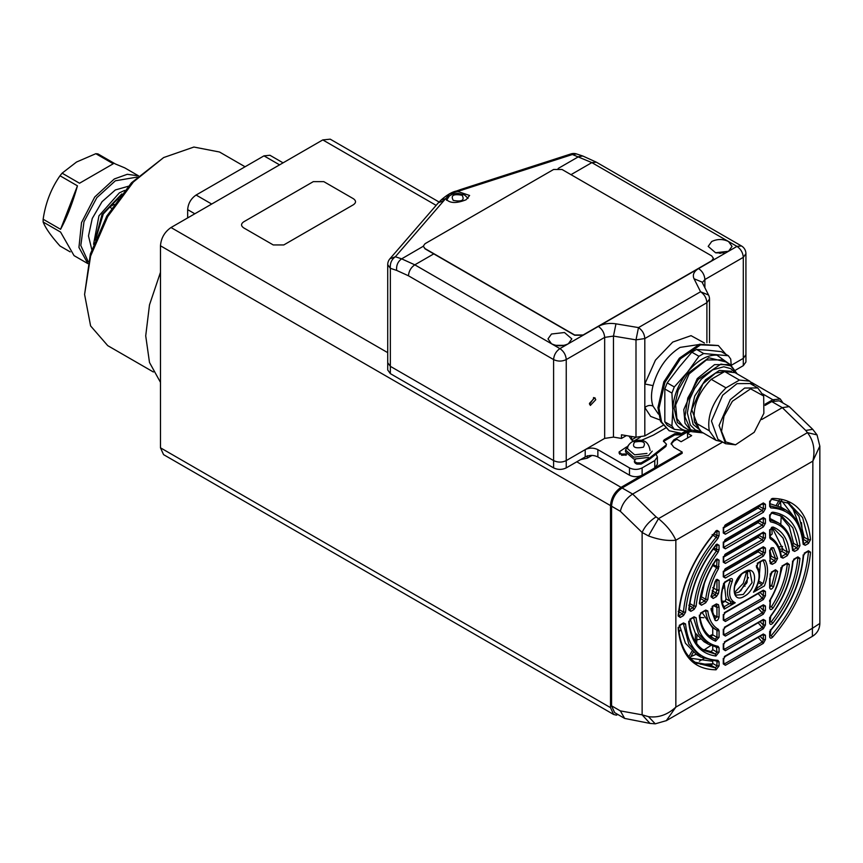 <?xml version="1.0" encoding="UTF-8"?>
<svg xmlns="http://www.w3.org/2000/svg" width="863" height="863" viewBox="0 0 863 863"><rect width="100%" height="100%" fill="white"/><g stroke="black" fill="none" stroke-linecap="round" stroke-linejoin="round"><path stroke-width="1.29" d="M353.345 198.695L323.83 181.651L313.291 181.651L243.733 221.813C240.842 223.841 240.842 225.869 243.733 227.897L273.247 244.941L283.787 244.941L353.345 204.779C356.236 202.751 356.236 200.723 353.345 198.695M640.26 437.325L634.068 440.896M633.615 441.069L631.587 439.893L636.171 437.25L631.587 439.893L628.976 436.042M592.029 455.427L587.325 458.156L587.325 455.718M580.497 459.655L587.325 458.156M746.678 571.543L743.302 583.312L734.64 592.396M723.367 588.296L723.118 586.7M732.655 566.527L737.088 563.971M734.64 586.257L741.36 574.629M780.422 501.457L781.004 507.174M781.22 516.279L780.767 524.445M710.885 645.481L704.046 649.958M696.053 654.316L690.81 656.667M124.671 190.41L119.364 192.848L98.943 215.847L93.56 244.305M95.167 240.087L102.05 214.423L121.823 193.916M111.564 208.253L109.504 207.066L118.188 198.663M120.151 196.052L103.28 213.992L96.181 237.573M109.504 207.066L114.11 204.402M747.962 556.128L748.706 557.261M748.448 577.466L740.648 590.972M738.199 547.164L738.944 548.296M702.029 593.064L701.662 592.525M703.884 617.735L700.033 617.433M745.006 586.204L744.359 585.837L745.006 586.204M756.937 551.543L756.873 552.547M748.857 526.818L749.623 527.52M755.373 537.239L755.761 538.588M759.116 520.475L745.093 528.577L744.24 530.055L742.752 529.192M727.52 524.111L732.407 522.859M777.951 505.729L780.637 501.09M779.386 499.817L776.312 505.135M691.943 651.274L689.246 655.934M690.076 657.94L693.28 652.396M781.231 500.206L795.826 519.332M712.741 661.285L690.637 658.264M712.676 663.874L700.648 664.273M791.921 506.171L800.616 528.89M803.022 538.663L801.468 522.6M695.319 641.587L695.427 633.291M680.476 630.098L679.019 631.835M696.678 643.561L696.916 635.416M746.495 583.625L745.848 583.248M782.957 548.89L779.667 549.235M758.599 551.381L755.675 551.673M770.087 535.847L772.169 533.981L771.813 527.951M782.59 546.495L778.728 546.894M793.636 543.496L792.202 544.229M772.007 513.097L770.508 514.175M745.481 528.792L744.24 530.055M749.667 512.892L750.379 510.918M726.797 524.531L723.733 527.822M696.894 639.828L700.378 639.105M709.451 635.966L712.741 634.391M770.087 553.949L770.422 552.309M725.395 601.112L721.964 601.231M153.387 371.996L107.735 345.642L90.604 325.923L84.585 294.466L90.604 256.063L107.735 216.559L133.387 181.974L163.636 157.562L193.884 147.044L219.526 152.017L245.07 166.764M163.636 157.562L131.435 182.816L106.818 216.03L90.367 253.949L84.585 294.466M160.475 272.309L149.493 304.866L145.718 335.847L149.493 362.471L160.475 382.352M283.064 162.848L269.936 155.264L263.97 155.858L196.095 195.038C190.971 198.576 188.166 203.441 187.659 209.644L187.659 217.918M725.945 354.348L718.361 345.578L700.551 344.866L680.454 358.76L664.855 382.557L658.987 408.253L661.641 422.093L669.181 430.766L679.861 433.01L679.785 433.744L674.801 433.69L664.262 439.774L663.388 440.993L666.473 444.208L665.891 445.222L649.505 458.026L641.069 462.902L636.851 462.902L635.276 461.985L634.402 460.766L635.492 459.429M718.275 345.524L699.505 344.261L679.408 358.145L663.798 381.953L657.93 407.649L660.583 421.489L669.181 430.766M641.457 440.303L653.291 435.157L665.373 428.177M626.009 453.949L621.576 454.078L619.116 451.942L626.711 446.851M619.116 451.942L619.116 453.161L619.99 454.38L619.99 453.161M621.576 454.078L621.576 455.286L626.538 454.866M634.402 460.766L634.402 461.985L635.276 463.204L635.276 461.985M636.851 462.902L636.851 464.111L635.276 463.204M636.851 464.111L641.069 464.111L649.505 459.245L649.505 458.026M649.505 459.245L665.891 446.441L666.473 444.208M664.262 439.774L663.582 441.597M664.262 440.993L674.801 434.909L674.801 433.69M680.648 433.248L679.008 433.69L679.008 434.909L674.801 434.909M680.993 434.445L679.008 434.909L680.993 433.765L680.508 435.049L687.617 430.95M679.861 433.01L680.993 433.765L686.117 430.81M628.426 445.211L625.546 450.001L633.83 457.153L648.447 455.47L652.234 451.133M396.635 270.389L408.469 275.793C408.846 271.133 410.95 267.487 414.801 264.833L401.651 258.846C397.886 261.532 396.214 265.383 396.635 270.389L390.346 268.307L387.724 264.65L387.724 362.687L390.346 366.333L553.593 460.583L553.593 467.886C557.811 469.893 562.029 469.893 566.247 467.886L566.247 460.583C562.029 462.59 557.811 462.59 553.593 460.583C557.811 462.59 562.029 462.59 566.247 460.583L585.211 449.634C589.429 447.627 593.647 447.627 597.865 449.634L629.483 467.886C633.69 469.893 637.908 469.893 642.126 467.886L654.769 460.583L657.39 456.937L655.999 454.165M553.593 467.886L390.346 373.636L390.346 268.307C389.914 263.291 391.586 259.439 395.351 256.753L389.903 258.803A8.943 8.943 0 0 0 387.724 264.65M387.724 362.73L387.724 369.979L390.346 373.636M735.632 370.098L743.302 365.664L745.923 362.007L745.923 354.704L743.302 358.361L745.923 354.704L745.923 253.7A8.943 8.943 0 0 0 741.457 245.955L596.333 162.168L582.838 156.03L578.706 156.613L558.156 168.479M585.211 449.634L585.211 456.937C589.429 454.93 593.647 454.93 597.865 456.937L629.483 475.189C633.69 477.185 637.908 477.185 642.126 475.189L654.769 467.886L657.39 464.24L657.39 456.937M585.211 456.937L566.247 467.886M617.735 714.413L616.452 715.157L613.593 714.456L610.508 707.638L610.508 505.61C611.133 497.865 614.65 491.781 621.047 487.358L682.18 452.072L673.744 447.196L671.123 443.55L673.744 439.893L689.041 431.069M765.125 404.175L772.817 399.742L780.271 398.997L783.032 403.032M613.593 714.456L163.56 454.628L160.475 447.811L160.475 245.793C161.101 238.037 164.606 231.953 171.014 227.53L322.784 139.914L330.227 139.17L439.062 202.007M610.508 640.529L611.565 641.133M699.354 661.209L703.863 658.609L699.354 661.209M722.709 442.05L632.644 494.057L622.104 487.973L682.18 453.28L682.18 452.072M622.104 487.973C615.697 492.385 612.191 498.469 611.565 506.225L611.565 705.815L614.65 712.633L624.672 718.426L620.346 710.885L611.565 705.815M819.85 446.02L812.86 461.112C815.352 450.022 813.55 440.54 807.455 432.654L817.034 434.898L812.719 429.321L805.74 430.464L782.299 407.649L789.235 406.613L779.213 400.82L771.759 401.565L782.299 407.649L761.781 419.494M765.093 405.416L771.759 401.565M671.187 444.154L673.744 441.112L676.905 439.289L681.123 441.727L691.662 435.642L687.444 433.204L690.853 431.241M682.18 453.28L681.123 452.676M687.628 437.973L687.444 433.204M611.565 506.225L620.346 511.295C622.104 504.014 626.204 498.275 632.644 494.057L656.085 516.872C649.483 521.133 644.823 526.333 642.126 532.493L642.126 714.834L648.501 716.657C658.383 717.994 667.498 714.812 675.848 707.11L666.279 720.702M789.235 406.613L812.719 429.321M620.346 710.885L642.126 714.834L650.001 723.41L624.672 718.426M648.501 535.934L658.48 518.663C666.635 525.362 672.428 532.547 675.848 540.216C667.498 541.079 658.383 539.655 648.501 535.934L642.126 532.493L620.346 511.295M812.86 628.005L819.85 623.431C819.667 629.062 817.185 633.366 812.396 636.344L812.86 461.112L675.848 540.216L675.848 707.11L812.86 628.005M817.034 434.898L819.85 446.214L819.85 623.442M724.273 609.095C720.368 602.989 720.163 594.639 723.647 584.014L725.535 581.586L730.411 578.771C732.299 578.156 732.881 579.084 732.158 581.576C727.994 592.557 729.019 599.623 735.233 602.762L730.152 603.873L730.929 601.662L735.233 602.762L724.273 609.095L723.539 606.419L724.478 606.538L724.273 609.095M744.359 571.942C757.951 563.334 757.951 589.181 744.359 596.279C730.767 604.887 730.767 579.041 744.359 571.942M769.656 632.601L770.821 629.753C789.85 606.883 800.637 582.309 803.162 556.042L805.255 552.6L808.437 550.767L810.53 552.191C807.649 582.676 795.017 610.993 772.655 637.131C770.972 638.631 769.969 638.48 769.656 636.667L769.656 631.382M769.656 516.106L771.759 512.46L772.838 512.18C788.631 514.477 797.671 525.643 799.947 545.696L797.854 549.58L794.672 551.414L792.579 550.443C790.659 533.97 783.334 524.456 770.616 521.888L769.656 520.4L769.656 514.898M780.907 557.25C779.71 548.415 776.161 542.277 770.281 538.836L770.087 530.314L771.662 527.865L774.607 529.289L783.086 538.124L787.239 551.899L786.193 553.873L781.943 556.322L780.896 555.88L780.907 557.25L783 558.156L781.263 555.934M769.656 536.257L769.656 530.928L771.759 527.271L773.097 527.056C782.299 530.702 787.714 538.933 789.343 551.759L787.25 555.696L783 558.156M773.593 547.811L777.617 558.426L775.535 562.46L772.32 564.316L770.249 563.528L769.656 551.295L771.759 547.638L773.593 547.811L771.619 548.329L775.524 558.62L774.478 560.637L771.274 562.493L770.238 562.093L770.249 563.528M719.062 661.813L719.062 665.869L716.053 669.807C693.701 669.494 681.069 655.751 678.189 628.598L680.281 624.758L683.453 622.924L685.556 623.938C688.081 647.293 698.868 659.418 717.897 660.303L719.062 661.813L716.959 661.813L716.959 665.869L715.449 667.843L695.902 662.806M718.102 552.212C705.384 569.461 698.059 587.433 696.139 606.117L694.046 609.505L690.864 611.338L688.771 609.882C691.047 587.207 700.087 565.599 715.88 545.06L716.959 544.1L719.062 545.319L719.062 549.612L718.102 552.212L716.473 550.918C703.485 568.534 695.999 586.894 694.035 605.988L696.139 606.117M699.375 603.701C701.004 588.998 706.419 574.51 715.621 560.238L716.959 558.922L719.062 560.13L718.437 568.771C712.547 578.997 709.008 589.224 707.811 599.461L705.718 602.762L701.468 605.222L699.375 603.701L699.364 602.633L701.468 605.222M719.062 589.85L718.469 593.431L716.398 596.603L713.183 598.458L711.101 596.818L715.125 581.554L716.959 579.278L719.062 580.497L719.062 589.85L716.937 590.033L712.719 587.595M719.062 535.621L717.897 538.469C698.868 561.338 688.081 585.912 685.556 612.18L683.453 615.621L680.281 617.455L678.189 616.031C681.069 585.545 693.701 557.228 716.053 531.09L716.959 530.346L719.062 531.554L719.062 535.621L716.959 535.621L716.376 537.045C697.002 560.324 686.02 585.33 683.453 612.072L685.556 612.18M719.062 607.574L719.062 616.926C718.275 620.066 716.97 621.22 715.125 620.411L711.101 609.796L713.183 605.761L716.398 603.906L718.469 604.693L718.987 606.959L716.937 607.423L713.938 605.826M719.062 637.293L716.959 637.293L716.959 630.756L719.062 630.756L719.062 637.293L715.621 641.166C706.419 637.52 701.004 629.289 699.375 616.462L701.468 612.525L705.718 610.065L707.811 610.972C709.008 619.807 712.547 625.945 718.437 629.386L716.646 630.066L712.428 627.638L702.202 612.611M719.062 652.115L715.88 656.042C700.087 653.744 691.047 642.579 688.771 622.525L690.864 618.642L694.046 616.808L696.139 617.779C698.059 634.251 705.384 643.766 718.102 646.333L719.062 647.822L719.062 652.115L716.959 652.115L715.362 654.078L704.553 650.626C695.761 645.416 690.637 635.804 689.203 621.792L690.562 619.332L693.733 617.347M803.162 544.283C800.637 520.928 789.85 508.803 770.821 507.919L769.656 506.408L769.656 502.352L771.759 498.695L772.655 498.415C795.017 498.728 807.649 512.471 810.53 539.623L808.437 543.463L805.255 545.297L803.162 544.283L803.151 542.967L805.255 545.297M769.656 587.725L770.249 574.801L772.32 571.619L775.535 569.763L777.617 571.403L773.593 586.667C771.749 589.591 770.443 589.947 769.656 587.725L769.656 578.372M789.343 564.521C787.714 579.224 782.299 593.712 773.097 607.984C771.274 610.055 770.12 610.098 769.656 608.091L770.281 599.451C776.161 589.224 779.71 578.997 780.907 568.76L783 565.459L787.25 563L789.343 564.521L787.239 564.37C785.654 578.739 780.357 592.881 771.371 606.818L769.656 606.872L769.656 608.091M770.616 616.009C783.334 598.76 790.659 580.788 792.579 562.104L794.672 558.717L797.854 556.883L799.947 558.339C797.671 581.015 788.631 602.622 772.838 623.162C771.08 624.877 770.023 624.79 769.656 622.903L769.656 618.609L770.616 616.009M765.06 560.109C768.555 566.689 768.35 575.287 764.435 585.901L753.485 592.223C759.699 581.91 760.724 573.658 756.56 567.487L758.297 562.676L763.183 559.86L765.06 560.109L763.065 560.594C766.215 566.441 766.215 574.111 763.065 583.593L758.857 581.155L757.908 582.374L762.126 584.801L757.25 587.876M803.712 554.985L803.529 556.376M782.45 566.301L778.48 581.64M770.087 551.263L771.306 556.182L770.087 558.307M792.87 549.655L793.011 549.688C791.695 536.937 786.808 527.983 778.329 522.838L770.087 518.555M779.915 515.276L789.257 526.624L793.626 543.377L792.417 545.405M712.741 606.527L712.741 613.863M704.381 583.42L701.49 596.851L700.432 598.512L704.661 600.939L700.411 603.399L699.828 603.054M679.3 608.782L679.127 610.141M759.116 549.688L758.059 551.856L723.723 571.684M759.116 535.082L758.059 537.261L723.723 557.077M765.438 523.258L763.334 526.915L725.384 548.814L723.28 547.606L723.28 543.259L725.384 539.451L763.334 517.541L765.438 518.911L765.438 523.258L763.334 523.258L759.116 520.831L758.059 522.654L723.723 542.471M759.116 505.88L758.059 508.048L723.723 527.876M747.649 571.403L747.11 582.277L739.084 592.018L734.996 593.312M712.741 628.318L712.741 634.866L711.015 636.797L709.99 636.387M712.741 645.384L712.741 649.677L711.144 651.641L702.525 649.321M690.357 619.461L695.222 632.957L704.057 641.738L708.275 644.176L716.473 647.077L716.959 652.115L712.741 649.677M712.741 660.95L712.741 663.431L711.241 665.405L695.06 662.245M679.677 625.653L685.449 643.269L696.614 654.639L700.821 657.077L716.84 661.187M724.24 583.377L726.02 598.879L725.147 601.284L722.331 602.913M760.422 561.953L758.857 581.155M803.464 543.55L803.593 543.561C802.212 527.52 796.279 516.311 785.783 509.925L781.565 507.487L770.087 503.755M787.369 502.342L798.998 516.354L804.219 537.282L803.108 539.235M772.45 528.21L783.021 549.472L780.562 552.255M650.001 723.41L655.244 723.83L648.501 716.657M765.438 595.761L763.334 595.761L762.633 598.027L724.693 619.925L723.28 618.879L723.28 620.098L723.28 615.75L725.384 612.104L763.334 590.195L765.438 591.414L765.438 595.761L763.334 599.569L725.384 621.468L723.28 620.098M723.28 649.31L723.28 644.963L725.384 641.306L763.334 619.407L765.438 620.616L763.334 620.616L763.334 624.963L765.438 624.963L763.334 628.771L725.384 650.68L723.28 649.31L723.28 648.091L725.384 650.68M760.12 621.759L763.334 624.963L762.633 627.228L724.693 649.138L723.712 648.156M723.28 571.241L723.28 572.46L725.384 568.652L763.334 546.754L765.438 548.124L763.334 548.124L763.334 552.471L762.277 554.294L724.337 576.204L723.28 575.589L723.28 576.808L723.28 572.46M763.334 546.754L762.633 547.487L763.334 548.124L762.148 547.94M730.109 579.31L725.222 582.277L724.003 583.895C720.842 593.615 720.821 601.263 723.938 606.84L723.917 606.808M732.158 581.576L730.238 580.777C726.452 589.656 726.56 596.549 730.54 601.468M723.28 543.259L723.28 542.04M765.438 518.911L763.334 518.911L763.334 523.258L762.277 525.082L724.337 546.991L723.28 546.387L723.28 547.606M762.633 518.285L763.334 517.541L762.633 518.285L763.334 518.911L762.148 518.728M771.457 548.178L770.087 550.68L770.076 560.152M717.897 660.303L716.376 661.058M718.987 590.551L716.937 590.033L715.341 594.78L712.126 596.635L711.09 595.815L711.101 596.818M757.326 588.178L753.485 592.223L756.538 586.883L757.326 588.178L756.538 586.883M723.28 557.854L725.384 554.046L763.334 532.147L765.438 533.517L763.334 533.517L763.334 537.865L765.438 537.865L763.334 541.511L725.384 563.42L723.28 562.201L723.28 556.646M763.334 532.147L762.633 532.892L763.334 533.517L762.148 533.334M723.28 528.652L725.384 524.844L763.334 502.935L765.438 504.305L765.438 508.652L763.334 512.309L725.384 534.219L723.28 533L723.28 527.433M765.438 504.305L763.334 504.305L763.334 508.652L762.277 510.486L724.337 532.385L723.28 531.781L723.28 533M762.633 503.679L763.334 502.935L762.633 503.679L763.334 504.305L762.148 504.121M723.28 634.704L723.28 633.485L725.384 636.074L723.28 634.704L723.28 630.357L725.384 626.711L763.334 604.801L765.438 606.02L765.438 610.368L763.334 610.368L762.633 612.622L724.693 634.532L723.712 633.561M723.28 663.917L723.28 659.569L725.384 655.912L763.334 634.003L765.438 635.222L763.334 635.222L763.334 639.569L765.438 639.569L763.334 643.377L725.384 665.287L723.28 663.917L723.28 662.698L725.384 665.287M760.12 636.365L763.334 639.569L762.633 641.835L724.693 663.744L723.712 662.762M714.176 605.697L716.937 607.423L716.959 616.926L714.985 618.674L715.125 620.411M702.32 282.633L704.888 279.526L743.302 257.347L743.302 358.361L731.403 365.232L743.302 358.361L743.302 365.664M625.546 450.001L625.546 451.942L633.83 459.105L648.447 457.422M589.569 404.369L593.647 398.523L593.507 397.541M589.429 403.388L594.823 397.692L595.75 399.731L590.357 405.437L589.429 403.388M570.993 174.66L591.856 162.611L728.545 241.532C722.924 238.857 717.304 238.857 711.684 241.532L708.189 246.397L715.556 252.751L728.545 251.262L698.566 268.576C693.852 271.5 692.342 274.887 694.035 278.76L700.573 291.759L708.555 295.038L702.018 282.039L694.035 278.76M551.489 334.013L547.994 338.889L551.489 343.754C557.11 346.419 562.73 346.419 568.35 343.754L571.845 338.889L564.478 332.525L551.489 334.013M423.269 246.279L401.651 258.846L395.351 256.753L445.761 198.468M460.756 189.493L456.473 191.014L469.612 195.48L466.117 199.741C456.171 203.7 449.386 203.366 445.783 198.738L449.256 194.143L572.417 154.52L570.982 153.916L460.756 189.493L462.19 190.097M443.852 200.691L438.404 202.74L389.903 258.803M626.365 435.61L621.468 438.436L613.474 437.099L604.661 438.404L604.661 337.39L613.474 336.085L635.999 339.86L638.491 327.595L615.966 323.83C609.267 322.848 603.388 323.722 598.339 326.441L559.914 348.62L414.801 264.833L433.765 253.884M745.923 253.7L743.302 257.347C742.924 252.697 740.821 249.051 736.98 246.397L728.545 241.532L732.04 246.397L728.545 251.262L736.98 246.397L741.457 245.955M445.783 198.738L441.144 199.968L438.404 202.74M698.545 344.607L680.066 347.401C666.851 355.858 657.833 368.598 653.032 385.621L644.812 383.981L644.812 338.555L706.894 302.708C706.517 298.059 704.413 294.412 700.573 291.759L638.491 327.595C642.331 330.249 644.434 333.905 644.812 338.555L635.999 339.86L635.999 437.217L621.468 434.79L621.468 438.436M704.391 342.989L691.047 335.664L672.741 342.072L655.449 360.141L644.812 383.981L644.812 407.519C647.498 405.373 650.238 404.898 653.032 406.128L658.426 414.1M653.032 385.621C651.004 393.474 651.004 400.313 653.032 406.128M635.999 437.217L644.812 435.912L662.903 425.47M604.661 438.404L566.247 460.583L566.247 359.58C562.029 361.575 557.811 361.575 553.593 359.58L408.469 275.793M598.339 326.441C602.18 329.094 604.283 332.74 604.661 337.39L566.247 359.58C565.869 354.92 563.755 351.273 559.914 348.62C556.074 351.273 553.97 354.92 553.593 359.58L553.593 460.583L390.346 366.333L387.724 362.687M88.263 261.78L80.809 245.524L83.991 221.715L96.829 197.681L115.362 180.799L137.152 177.088M87.843 263.539L78.943 247.454L81.521 222.589L94.736 196.991L114.304 178.975L127.271 174.294L138.468 175.847M138.512 175.815L124.725 167.853L115.34 163.948L97.918 153.894L95.825 153.7L113.258 163.765L79.525 183.236L62.104 173.172L60.011 175.772L77.443 185.836L60.583 229.299L43.15 219.234L43.15 222.018C45.534 228.134 51.154 236.128 60.011 246.009L70.173 251.877M62.104 173.172L76.527 162.028L95.825 153.7M43.15 219.234C45.534 202.956 51.154 188.468 60.011 175.772M87.832 263.593L74.045 255.631L60.583 232.082L43.15 222.018M108.749 166.365L106.494 167.67M77.443 185.836C72.568 203.129 66.947 217.616 60.583 229.299M128.242 186.289L115.362 189.936L102.061 201.672L92.255 218.468L88.49 235.923L91.769 249.45M541.155 315.631L425.017 248.587L423.269 246.149L425.017 243.722L553.593 169.482L562.029 169.482L711.684 255.89L713.431 258.317L711.684 260.755L583.108 334.995L574.672 334.995L541.155 315.631M423.269 246.149L425.017 248.824L574.672 335.232L583.108 335.232L711.684 261.004L713.431 258.447M687.013 429.019L677.423 422.492L674.176 408.436L678.091 390.432L688.178 373.096L708.793 357.767L725.761 361.899M737.218 373.938L730.325 364.531L714.521 364.661L697.25 378.598L683.776 409.645L685.006 423.248L691.576 431.651L703.172 432.924M732.396 401.252L750.605 388.825L763.679 396.02L763.863 413.334L754.208 432.287L735.524 444.801L725.837 441.953L721.554 431.327L723.992 416.203L732.396 401.252M735.524 444.801L725.567 443.701L719.095 425.427L730.281 399.634L744.629 388.048L757.757 387.94L763.69 396.02M736.873 373.733L730.734 365.804L720.929 364.089L698.199 379.418L687.789 398.037L684.931 416.786L690.54 429.72L702.827 432.719M725.567 443.711L717.93 439.299L711.457 421.015L722.644 395.222L737.002 383.647L750.13 383.539L757.757 387.94M722.169 441.748L716.053 440.357L701.295 431.834L694.564 422.266C692.45 407.26 698.005 392.956 711.231 379.321L724.683 371.554L739.44 380.076L749.742 381.166L754.359 385.988M739.44 380.076L725.988 387.843L711.231 379.321M694.564 422.266L709.321 430.788C707.229 418.857 711.004 406.441 720.67 393.528L725.988 387.843M731.479 371.317L719.386 370.432L705.546 379.731L694.737 396.02L690.659 413.701L693.14 424.445L700.055 430.076M727.811 371.079L715.578 373.064L702.935 383.852L691.748 409.645L698.76 428.231M724.683 371.554L734.985 372.643L749.742 381.166M709.321 430.788L716.053 440.357M729.116 363.841L716.905 355.146C707.099 354.758 697.304 360.421 687.498 372.126C678.059 384.348 673.162 396.98 672.795 410.022C673.162 422.633 678.059 429.601 687.498 430.939L690.368 430.961M690.778 431.198L674.294 429.332L671.921 425.955L672.795 410.022L671.921 393.064L674.294 386.958L687.498 372.126L698.954 356.279L703.69 353.539L728.361 355.75L730.734 359.116L731.22 365.103M728.361 355.75L721.263 351.651L708.469 350.281L696.592 349.439L703.69 353.539M674.294 429.332L667.196 425.232L664.823 421.856L671.921 425.955M671.921 393.064L664.823 388.976L664.823 421.856M698.954 356.279L691.856 352.18L679.062 367.26L667.196 382.87L674.294 386.958M696.592 349.439L691.856 352.18M667.196 382.87L664.823 388.976M695.395 640.012L696.883 640.864M194.833 213.787L187.659 209.644M211.694 204.046L196.095 195.038M263.97 155.858L279.569 164.855M680.163 433.032L679.008 433.69M625.794 455.286L625.794 454.078M641.069 464.111L641.069 462.902M665.891 446.441L665.891 445.222M634.542 442.083C643.194 440.497 646.15 442.201 643.388 447.196C634.726 448.792 631.781 447.088 634.542 442.083M322.784 139.914L436.139 205.362M762.849 393.981L774.143 400.508M171.014 227.53L387.724 352.654M576.786 461.802L621.047 487.358M611.565 700.939L610.508 700.335M160.475 245.793L610.508 505.61M160.475 447.811L610.508 707.638M673.744 441.112L673.744 439.893M611.565 672.18L610.508 671.576M611.565 694.089L610.508 693.474M611.565 675.826L610.508 675.222M611.565 679.483L610.508 678.879M611.565 686.786L610.508 686.171M611.565 683.129L610.508 682.525M805.74 430.464L807.455 432.654L658.48 518.663L656.085 516.872M765.438 620.616L765.438 624.963M765.438 548.124L765.438 552.471L763.334 556.117L725.384 578.027L723.28 576.808M770.281 538.836L769.656 537.466M769.731 561.263L769.656 560.648M718.437 629.386L719.062 630.756M765.438 533.517L765.438 537.865M765.438 610.368L763.334 614.176L725.384 636.074M765.438 635.222L765.438 639.569M772.655 498.415L771.155 499.17M769.958 505.88L770.087 501.737L771.565 499.289M715.902 530.95L716.959 531.554L716.959 535.621L713.992 533.906M719.062 531.554L716.376 531.22M715.902 579.893L716.959 580.497L716.937 590.033M719.062 580.497L716.376 580.163M715.902 559.526L716.959 560.13L716.646 567.725C710.594 578.242 706.948 588.771 705.707 599.289L704.661 600.939L705.718 602.762M719.062 560.13L716.376 559.796M715.902 544.715L716.959 545.319L716.473 550.918L713.205 549.03M719.062 545.319L716.376 544.985M770.702 548.253L771.533 548.285M773.097 527.056L771.371 527.778M772.838 512.18L771.242 512.924M743.302 594.456L736.592 595.125C731.36 593.658 735.503 576.775 744.046 572.622C747.833 571.22 749.818 570.972 750.012 571.889L752.072 582.633L743.302 594.456M723.712 618.954L725.384 621.468M763.334 599.569L758.059 593.453M765.438 591.414L763.334 591.414L763.334 595.761L760.12 592.557M763.334 590.195L762.277 590.81L763.334 591.414L762.709 591.058M725.384 612.104L724.337 612.708M723.28 615.75L723.28 614.532M763.334 619.407L762.277 620.012L763.334 620.616L762.709 620.26M725.384 641.306L724.337 641.921M723.28 644.963L723.28 643.744M763.334 628.771L758.059 622.665M725.384 578.027L723.712 575.848M763.334 556.117L762.277 554.294L758.059 551.856M765.438 552.471L763.334 552.471L759.116 550.033M725.384 568.652L724.693 569.397M724.478 582.201L725.535 581.586M723.647 584.014L723.539 583.41M729.364 603.722L724.478 606.538L723.453 605.945M730.411 578.771L729.364 579.386L730.238 580.777L729.019 580.087M725.384 539.451L724.693 540.195M725.384 548.814L723.712 546.635M763.334 526.915L762.277 525.082L758.059 522.654M803.151 554.931L803.162 556.042M770.821 629.753L770.238 629.958M769.656 636.667L769.656 635.448L771.155 635.675L770.087 635.06M772.655 637.131L771.155 635.675C793.162 609.958 805.589 582.094 808.426 552.083L810.53 552.191M808.437 550.767L807.38 551.381L808.426 552.083L807.725 551.684M805.255 552.6L804.208 553.205M771.997 513.021L782.061 516.376L792.849 527.843L797.844 545.804L799.947 545.696M769.656 520.4L769.656 519.181L770.141 519.925L770.616 521.888M792.579 550.443L792.568 549.105L794.672 551.414M778.329 522.838L770.141 519.925M797.854 549.58L796.797 547.746L793.615 549.591L792.957 549.202M793.626 543.377L797.844 545.804L796.797 547.746L792.579 545.319M787.25 555.696L786.193 553.873L781.975 551.435M789.343 551.759L787.239 551.899L783.021 549.472M769.656 530.928L769.656 529.709M772.32 564.316L770.551 562.072M775.535 562.46L774.478 560.637L770.26 558.199M777.617 558.426L775.524 558.62L771.306 556.182M769.656 551.295L769.656 550.076M678.178 627.282L678.189 628.598M716.053 669.807L715.449 667.843L711.241 665.405M719.062 665.869L716.959 665.869L712.741 663.431M685.556 623.938L683.453 624.035L688.847 644.23L700.821 657.077M683.453 622.924L682.406 623.528L683.453 624.035L682.924 623.733M680.281 624.758L679.235 625.362M719.062 549.612L716.959 549.612L714.035 547.919M688.771 609.882L688.76 608.782L689.817 609.515L690.864 611.338M694.046 609.505L692.989 607.681L689.817 609.515L689.213 609.17M689.817 603.55L694.035 605.988L692.989 607.681L688.771 605.254M707.811 599.461L705.707 599.289L701.49 596.851M718.437 568.771L712.428 565.287M719.062 566.678L716.959 566.678L712.741 564.24M713.183 598.458L711.544 596.301M716.398 596.603L715.341 594.78L712.115 592.913M718.469 593.431L716.376 593.194L712.158 590.756M717.897 538.469L712.158 534.607M716.053 531.09L715.449 531.328M678.189 616.031L678.178 614.92L679.235 615.632L680.281 617.455M683.453 615.621L682.406 613.798L679.235 615.632L678.631 615.287M679.235 609.645L683.453 612.072L682.406 613.798L678.189 611.36M718.469 604.693L716.376 604.909L716.937 607.423M716.398 603.906L715.341 604.521L715.956 604.661M713.183 605.761L712.126 606.365M711.101 609.796L711.09 608.393M719.062 616.926L716.959 616.926L712.741 614.499M707.811 610.972L705.707 611.123C706.948 620.217 710.594 626.538 716.646 630.066M705.718 610.065L704.661 610.68L705.233 610.853M701.468 612.525L700.411 613.129M699.375 616.462L699.364 615.103M715.621 641.166L715.233 639.235L712.007 637.714C705.222 633.733 701.155 626.387 699.807 615.686L701.155 613.205L705.416 610.605M712.741 634.866L716.959 637.293L715.233 639.235L711.015 636.797M688.76 621.198L688.771 622.525M715.88 656.042L715.362 654.078L711.144 651.641M719.062 647.822L715.405 646.926M718.102 646.333L716.797 647.196L708.275 644.176L698.588 633.938L693.528 617.606M696.139 617.779L692.989 617.423L694.046 616.808M690.864 618.642L689.817 619.256M808.437 543.463L807.38 541.64L804.208 543.474L803.55 543.097M810.53 539.623L808.426 539.72L807.38 541.64L803.162 539.202M788.588 502.956L802.601 517.563L808.426 539.72L804.219 537.282M769.656 502.352L769.656 501.133M769.656 506.408L769.656 505.189L770.821 507.919M785.783 509.925L770.087 505.858M775.535 569.763L774.478 570.367L777.617 571.403M772.32 571.619L771.274 572.223M770.249 574.801L770.238 573.819M773.593 586.667L771.619 585.977L769.656 586.506M774.726 570.734L775.524 571.187L771.619 585.977L770.087 585.092M787.25 563L786.193 563.604L787.239 564.37L786.495 563.938M783 565.459L781.943 566.063M780.907 568.76L780.896 567.714M769.656 601.543L769.656 600.324M773.097 607.984L770.087 606.074M792.568 561.015L792.579 562.104M769.656 618.609L769.656 617.39M769.656 622.903L769.656 621.684L771.242 621.813L770.087 621.144M772.838 623.162L771.242 621.813C786.743 601.662 795.61 580.465 797.844 558.221L799.947 558.339M797.854 556.883L796.797 557.487L797.844 558.221L797.121 557.8M794.672 558.717L793.615 559.321M763.183 559.86L762.126 560.465L762.924 560.508M758.297 562.676L757.25 563.28M756.56 567.487L756.376 565.686M756.635 565.912L757.994 563.356L762.87 560.389M725.384 554.046L724.693 554.79M723.28 562.201L723.28 560.982L725.384 563.42M763.334 541.511L762.277 539.688L724.337 561.597L723.712 561.241M759.116 535.427L763.334 537.865L762.277 539.688L758.059 537.261M725.384 524.844L724.693 525.589M725.384 534.219L723.712 532.029M763.334 512.309L762.277 510.486L758.059 508.048M765.438 508.652L763.334 508.652L759.116 506.225M765.438 606.02L763.334 606.02L762.277 605.405L763.334 604.801M725.384 626.711L724.337 627.315M723.28 630.357L723.28 629.138M763.334 614.176L758.059 608.059M762.709 605.664L763.334 606.02L763.334 610.368L760.12 607.164M763.334 634.003L762.277 634.618L763.334 635.222L762.709 634.866M725.384 655.912L724.337 656.527M723.28 659.569L723.28 658.35M763.334 643.377L758.059 637.272M725.147 601.284L729.246 603.658M726.02 598.879L730.12 601.252M757.131 587.552L756.592 587.25M631.587 439.893L631.587 436.484M654.769 460.583L654.769 467.886M642.126 467.886L642.126 475.189M629.483 467.886L629.483 475.189M597.865 449.634L597.865 456.937M646.97 453.409L634.629 454.823L627.638 448.782C627.412 446.387 628.868 444.078 632.007 441.834C642.601 438.07 648.62 440.982 650.066 450.583M462.115 195.286C464.866 200.281 461.921 201.985 453.258 200.389C450.497 195.394 453.453 193.69 462.115 195.286M596.333 162.168L591.856 162.611L572.417 154.52L576.549 153.938A8.943 8.943 0 0 0 570.982 153.916M613.474 437.099L613.474 336.085L615.966 323.83M704.888 287.735L704.888 279.526C704.51 274.876 702.406 271.23 698.566 268.576M706.894 342.708L706.894 302.708L709.515 299.062A8.943 8.943 0 0 0 708.555 295.038M659.958 419.968L650.659 416.398L644.812 407.519L644.812 435.912M559.246 345.761L560.594 345.761M719.44 253.269L720.788 253.269M730.325 364.531L722.212 359.849L706.409 359.968L689.127 373.916L675.664 404.963L676.883 418.555L683.453 426.969L691.576 431.651M737.466 549.148L736.107 548.372M610.508 702.353L611.565 702.957M780.271 398.997L751.414 382.341M611.565 691.921L610.508 691.306M611.565 680.972L610.508 680.357M678.48 615.697L678.62 615.524C681.468 585.394 693.971 557.379 716.117 531.479L716.646 530.874M711.382 596.711L715.47 581.489L716.646 579.817M699.666 603.474L699.807 603.237C701.403 588.793 706.743 574.531 715.815 560.454L716.646 559.451M689.062 609.591L689.203 609.397C691.446 587.045 700.378 565.707 715.999 545.384L716.646 544.639M771.662 527.865L774.607 529.289M769.958 519.871L770.087 515.502L771.619 513.054L782.061 516.376M655.244 723.83L666.452 720.605L812.396 636.344M723.723 619.774L723.712 615.146L725.082 612.784L763.021 590.734M723.723 648.987L723.712 644.348L725.082 641.996L763.021 619.936M763.129 547.358L725.082 569.332L723.712 571.856L723.593 576.279M763.129 518.145L725.082 540.13L723.712 542.644L723.593 547.066M808.124 551.306L804.952 553.28L803.593 555.535C801.037 582.158 790.13 607.023 770.886 630.119L769.958 636.128M781.198 556.398L781.328 556.462C780.12 547.293 776.387 540.821 770.13 537.034M770.109 560.249L770.519 562.568M683.151 623.453L679.979 625.438L678.62 627.886C680.13 645.211 686.29 657.099 697.099 663.528M716.085 604.445L712.87 606.441L711.522 608.954L715.298 618.954M712.255 627.541L716.657 630.076M771.662 499.299L789.505 503.474M770.13 577.369L772.018 572.298L775.222 570.292M769.958 587.185L770.087 577.466M786.937 563.539L782.687 566.139L781.339 568.318C780.109 578.771 776.506 589.192 770.519 599.591L769.958 607.552M797.541 557.412L794.359 559.397L793.011 561.619C791.058 580.616 783.636 598.836 770.756 616.301L769.958 622.363M756.614 565.88C760.745 571.565 760.486 579.202 755.848 588.782M723.593 561.673L723.712 557.25L725.082 554.736L763.129 532.751M763.129 503.55L725.082 525.524L723.712 528.037L723.593 532.46M763.021 605.33L725.082 627.39L723.712 629.753L723.723 634.381M723.723 663.582L723.712 658.954L725.082 656.592L763.021 634.542M468.048 198.361L464.65 195.027L457.681 193.29L452.352 194.251L449.375 195.955L446.559 200.259M582.838 156.03L576.549 153.938M456.473 191.014C452.169 191.845 447.056 194.833 441.144 199.968M709.515 342.697L709.515 299.062M564.003 345.351L555.837 345.351M724.197 252.859L716.031 252.859M701.188 431.694L695.33 429.957L690.292 424.974L687.347 412.913L689.871 398.846L694.553 388.598L701.349 379.148L712.655 369.871L723.809 366.764L730.67 368.609L735.06 372.687"/></g></svg>
